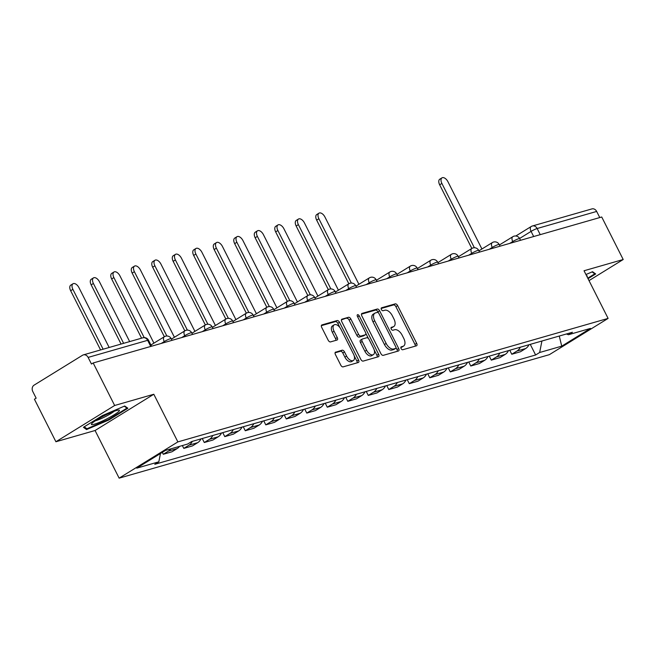 <?xml version="1.0" encoding="UTF-8"?>
<svg xmlns="http://www.w3.org/2000/svg" width="656" height="656" viewBox="0 0 656 656"><rect width="100%" height="100%" fill="white"/><g stroke="black" fill="none" stroke-linecap="round" stroke-linejoin="round"><path stroke-width="0.98" d="M401.095 348.541A1.656 0.918 58.3 0 0 402.743 349.746L416.445 345.81A2.37 1.304 58.3 0 0 416.634 345.728A2.37 1.304 58.3 0 0 416.675 343.342L397.61 305.598A2.37 1.304 58.3 0 0 395.256 303.867L381.554 307.803A1.656 0.918 58.3 0 0 381.423 307.861A1.656 0.918 58.3 0 0 381.39 309.534A1.656 0.918 58.3 0 0 383.038 310.739L384.81 310.231A7.577 4.182 58.3 0 1 392.329 315.757L393.92 318.906A7.577 4.182 58.3 0 1 393.772 326.54A7.577 4.182 58.3 0 1 393.182 326.795L391.402 327.311A1.656 0.918 58.3 0 0 391.279 327.36A1.656 0.918 58.3 0 0 391.247 329.033A1.656 0.918 58.3 0 0 392.887 330.247L394.666 329.73A7.577 4.182 58.3 0 1 402.177 335.257L403.768 338.406A7.577 4.182 58.3 0 1 403.62 346.04A7.577 4.182 58.3 0 1 403.03 346.302L401.259 346.811A1.656 0.918 58.3 0 0 401.128 346.868A1.656 0.918 58.3 0 0 401.095 348.541M335.651 352.075A2.37 1.304 58.3 0 0 335.462 352.157A2.37 1.304 58.3 0 0 335.421 354.543L340.767 365.138A2.37 1.304 58.3 0 0 343.121 366.86L358.34 362.489A2.37 1.304 58.3 0 0 358.52 362.407A2.37 1.304 58.3 0 0 358.57 360.029L339.496 322.276A2.37 1.304 58.3 0 0 337.151 320.546L321.932 324.917A2.37 1.304 58.3 0 0 321.743 324.999A2.37 1.304 58.3 0 0 321.702 327.385L328.164 340.177A2.37 1.304 58.3 0 0 330.509 341.907L337.028 340.038A2.37 1.304 58.3 0 0 337.209 339.956A2.37 1.304 58.3 0 0 337.258 337.569L334.052 331.223A6.339 3.501 58.3 0 1 334.175 324.843A6.339 3.501 58.3 0 1 340.948 329.246L353.502 354.092A6.339 3.501 58.3 0 1 353.379 360.48A6.339 3.501 58.3 0 1 346.606 356.077L344.515 351.936A2.37 1.304 58.3 0 0 342.161 350.206L335.306 352.288M177.874 441.898L153.807 394.256L114.652 405.49L93.177 362.973L601.724 216.997L623.2 259.514L584.037 270.756L608.104 318.406L177.874 441.898L119.138 478.15L549.367 354.658L608.104 318.406M380.882 353.617A2.37 1.304 58.3 0 0 383.235 355.347L398.454 350.976A2.37 1.304 58.3 0 0 398.635 350.894A2.37 1.304 58.3 0 0 398.684 348.508L379.611 310.764A2.37 1.304 58.3 0 0 377.266 309.033L362.046 313.404A2.37 1.304 58.3 0 0 361.858 313.486A2.37 1.304 58.3 0 0 361.817 315.872L380.882 353.617M378.397 356.733L363.178 361.103A2.37 1.304 58.3 0 1 360.825 359.373L341.76 321.629A2.37 1.304 58.3 0 1 341.801 319.242A2.37 1.304 58.3 0 1 341.989 319.16L348.5 317.291A2.37 1.304 58.3 0 1 350.853 319.021L358.586 334.33A2.37 1.304 58.3 0 0 360.931 336.052L365.253 334.814A2.37 1.304 58.3 0 0 365.441 334.732A2.37 1.304 58.3 0 0 365.482 332.346L357.43 316.405A1.656 0.918 58.3 0 1 357.463 314.741A1.656 0.918 58.3 0 1 359.242 315.889L378.627 354.265A2.37 1.304 58.3 0 1 378.578 356.651A2.37 1.304 58.3 0 1 378.397 356.733M93.177 362.973L91.463 364.031L88.117 357.413A4.83 3.977 -106 0 0 83.361 354.888A4.83 3.977 -106 0 0 82.533 355.249L34.063 385.162A4.83 3.977 -106 0 0 32.8 391.55L36.146 398.176L34.432 399.233L55.908 441.75L95.071 430.508L119.138 478.15M114.652 405.49L55.908 441.75M515.846 235.988L531.18 226.525A4.83 2.665 58.3 0 1 531.557 226.361A4.83 3.977 74 0 1 532.377 225.992L591.909 208.911A4.83 3.977 74 0 1 596.665 211.437L537.141 228.518A4.83 0.615 153.2 0 0 531.081 231.388L519.601 238.472M599.764 217.562L596.665 211.437M589.022 280.612L623.2 259.514M566.448 333.978L568.416 334.74L590.498 328.402L561.725 346.163L539.65 352.502L541.922 341.022M160.474 453.509L158.826 461.816L154.8 464.3L535.624 354.986L539.65 352.502M158.826 461.816L136.751 468.154L165.517 450.393L187.6 444.055L191.618 441.57L572.442 332.256L568.416 334.74M588.038 278.677L595.681 273.962L592.54 271.715L585.947 274.544M153.807 394.256L95.071 430.508M83.427 427.302L86.567 429.557L108.789 420.02L127.871 408.245L124.73 405.998L102.508 415.527L83.427 427.302M530.261 344.367L535.624 354.986M162.319 452.369L163.287 454.28L171.954 451.787L177.177 448.565A11.103 9.151 -106 0 0 179.531 446.375M509.761 350.255L511.778 354.248L520.454 351.755L525.677 348.533A11.103 9.151 -106 0 0 528.966 344.736M489.261 356.134L491.278 360.128L499.954 357.643L505.177 354.42A11.103 9.151 -106 0 0 508.474 350.624M468.761 362.022L470.778 366.015L479.454 363.522L484.677 360.3A11.103 9.151 -106 0 0 487.974 356.503M448.261 367.901L450.278 371.895L458.954 369.41L464.177 366.187A11.103 9.151 -106 0 0 467.474 362.391M427.761 373.789L429.778 377.782L438.454 375.289L443.677 372.067A11.103 9.151 -106 0 0 446.974 368.278M407.261 379.676L409.278 383.67L417.954 381.177L423.177 377.954A11.103 9.151 -106 0 0 426.474 374.158M386.761 385.556L388.778 389.549L397.454 387.065L402.677 383.842A11.103 9.151 -106 0 0 405.974 380.045M366.261 391.443L368.278 395.437L376.954 392.944L382.177 389.721A11.103 9.151 -106 0 0 385.474 385.925M345.761 397.323L347.778 401.324L356.454 398.832L361.677 395.609A11.103 9.151 -106 0 0 364.974 391.812M325.261 403.21L327.278 407.204L335.954 404.719L341.177 401.488A11.103 9.151 -106 0 0 344.474 397.7M304.761 409.098L306.778 413.091L315.454 410.599L320.677 407.376A11.103 9.151 -106 0 0 323.974 403.579M284.261 414.977L286.278 418.971L294.954 416.486L300.177 413.264A11.103 9.151 -106 0 0 303.474 409.467M263.761 420.865L265.778 424.858L274.454 422.366L279.677 419.143A11.103 9.151 -106 0 0 282.974 415.346M243.261 426.744L245.278 430.746L253.954 428.253L259.177 425.031A11.103 9.151 -106 0 0 262.474 421.234M222.761 432.632L224.778 436.625L233.454 434.141L238.677 430.91A11.103 9.151 -106 0 0 241.974 427.122M202.261 438.52L204.278 442.513L212.954 440.02L218.177 436.798A11.103 9.151 -106 0 0 221.474 433.001M182.352 445.563L183.787 448.392L192.454 445.908L197.677 442.685A11.103 9.151 -106 0 0 200.974 438.889M520.298 347.229A11.103 9.151 74 0 1 517.002 351.026L511.778 354.248M499.798 353.108A11.103 9.151 74 0 1 496.502 356.905L491.278 360.128M479.298 358.996A11.103 9.151 74 0 1 476.002 362.793L470.778 366.015M458.798 364.884A11.103 9.151 74 0 1 455.502 368.672L450.278 371.895M438.298 370.763A11.103 9.151 74 0 1 435.002 374.56L429.778 377.782M417.798 376.651A11.103 9.151 74 0 1 414.502 380.447L409.278 383.67M397.298 382.53A11.103 9.151 74 0 1 394.002 386.327L388.778 389.549M376.798 388.418A11.103 9.151 74 0 1 373.502 392.214L368.278 395.437M356.298 394.305A11.103 9.151 74 0 1 353.002 398.094L347.778 401.324M335.798 400.185A11.103 9.151 74 0 1 332.502 403.981L327.278 407.204M315.298 406.072A11.103 9.151 74 0 1 312.002 409.869L306.778 413.091M294.798 411.952A11.103 9.151 74 0 1 291.502 415.748L286.278 418.971M274.298 417.839A11.103 9.151 74 0 1 271.002 421.636L265.778 424.858M253.798 423.727A11.103 9.151 74 0 1 250.502 427.515L245.278 430.746M233.298 429.606A11.103 9.151 74 0 1 230.002 433.403L224.778 436.625M212.798 435.494A11.103 9.151 74 0 1 209.502 439.29L204.278 442.513M192.298 441.373A11.103 9.151 74 0 1 189.002 445.17L183.787 448.392M170.855 448.86A11.103 9.151 74 0 1 168.51 451.057L163.287 454.28M561.725 346.163L559.273 336.036M85.723 427.884L86.567 429.557M108.519 419.496L108.789 420.02M400.832 347.5L401.316 347.36A7.577 4.182 58.3 0 0 401.915 347.098L403.62 346.04M393.772 326.54L392.058 327.598A7.577 4.182 58.3 0 1 391.468 327.852L390.984 327.992M415.314 346.138A2.37 1.304 58.3 0 0 414.961 344.4L395.896 306.655A2.37 1.304 58.3 0 0 393.543 304.925L381.128 308.492M378.397 312.805L377.905 311.821A2.37 1.304 58.3 0 0 375.552 310.091L361.464 314.134M397.323 351.304A2.37 1.304 58.3 0 0 396.97 349.566L395.97 347.59M393.838 349.509L395.552 348.451A1.656 0.918 58.3 0 0 395.683 348.393A1.656 0.918 58.3 0 0 395.716 346.721L378.971 313.584A1.656 0.918 58.3 0 0 377.331 312.379L375.462 312.912A7.577 4.182 58.3 0 0 374.871 313.174L373.157 314.232A7.577 4.182 58.3 0 0 373.01 321.866L384.449 344.515A7.577 4.182 58.3 0 0 391.968 350.042L393.838 349.509A1.656 0.918 58.3 0 0 393.969 349.451A1.656 0.918 58.3 0 0 394.076 349.361M374.871 313.174A7.577 4.182 58.3 0 0 374.724 320.809L386.163 343.457A7.577 4.182 58.3 0 0 393.682 348.984L395.552 348.451M341.407 319.89L348.5 317.291M363.883 335.659A2.37 1.304 58.3 0 1 363.727 335.79A2.37 1.304 58.3 0 1 363.539 335.872L359.217 337.11A2.37 1.304 58.3 0 1 356.872 335.388L349.14 320.079A2.37 1.304 58.3 0 0 346.786 318.349M365.835 333.396L368.426 338.521M374.199 349.943L376.913 355.322L378.627 354.265M377.266 357.061A2.37 1.304 58.3 0 0 376.913 355.322M360.702 340.046A2.37 1.304 58.3 0 0 360.521 340.128A2.37 1.304 58.3 0 0 360.472 342.514L364.9 351.272A6.339 3.501 58.3 0 0 371.673 355.675L373.387 354.617A6.339 3.501 58.3 0 0 373.51 348.229L369.09 339.48A2.37 1.304 58.3 0 0 366.737 337.75L362.415 338.988A2.37 1.304 58.3 0 0 362.235 339.07A2.37 1.304 58.3 0 0 362.186 341.456L366.606 350.214A6.339 3.501 58.3 0 0 373.387 354.617M353.379 360.48L351.673 361.538A6.339 3.501 58.3 0 1 344.892 357.135L342.801 352.994A2.37 1.304 58.3 0 0 340.448 351.263L335.068 352.805M334.175 324.843L332.461 325.901A6.339 3.501 58.3 0 0 332.338 332.28L334.052 331.223M335.897 340.357A2.37 1.304 58.3 0 0 335.544 338.627L332.338 332.28M339.956 327.623L337.791 323.334A2.37 1.304 58.3 0 0 335.437 321.604L321.35 325.655M357.208 362.817A2.37 1.304 58.3 0 0 356.856 361.079L354.191 355.806M481.922 249.001L447.925 181.704A5.551 3.067 58.3 0 0 441.988 177.85A5.551 3.067 58.3 0 0 441.882 183.434L474.362 247.73M472.181 254.184L471.746 253.314A4.83 2.665 -121.7 0 1 471.836 248.452L439.659 184.812A5.551 3.067 -121.7 0 1 439.766 179.219L441.988 177.85M587.022 276.668A15.687 2.001 153.2 0 0 586.694 275.774A15.687 2.001 153.2 0 0 586.571 275.766M592.089 271.904L594.779 273.831L587.776 278.152M594.369 273.019L594.779 273.831M118.392 411.788A15.687 2.001 153.2 0 0 118.884 410.057A15.687 2.001 153.2 0 0 106.157 414.756A15.687 2.001 153.2 0 0 92.471 422.907A15.687 2.001 153.2 0 0 91.578 423.842A15.687 2.001 153.2 0 0 101.606 421.398A15.687 2.001 153.2 0 0 118.392 411.788M124.279 406.195L126.961 408.114L108.478 419.528L86.945 428.762L84.222 426.81M126.551 407.302L126.961 408.114M95.358 420.775A11.874 1.517 153.2 0 0 105.132 416.757A11.874 1.517 153.2 0 0 114.169 411.271M358.922 284.302L324.925 217.005A5.551 3.067 58.3 0 0 318.988 213.151A5.551 3.067 58.3 0 0 318.882 218.743L351.362 283.039M349.181 289.493L348.746 288.624A4.83 2.665 -121.7 0 1 348.836 283.761L316.659 220.121A5.551 3.067 -121.7 0 1 316.766 214.528L318.988 213.151M338.422 290.19L304.425 222.892A5.551 3.067 58.3 0 0 298.488 219.038A5.551 3.067 58.3 0 0 298.382 224.631L330.862 288.927M328.312 289.657L296.159 226A5.551 3.067 -121.7 0 1 296.266 220.408L298.488 219.038M317.922 296.069L283.925 228.78A5.551 3.067 58.3 0 0 277.988 224.918A5.551 3.067 58.3 0 0 277.882 230.51L310.362 294.806M308.181 301.26L307.746 300.391A4.83 2.665 -121.7 0 1 307.836 295.528L275.659 231.888A5.551 3.067 -121.7 0 1 275.766 226.295L277.988 224.918M297.422 301.957L263.433 234.659A5.551 3.067 58.3 0 0 257.488 230.805A5.551 3.067 58.3 0 0 257.382 236.398L289.862 300.694M287.689 307.139L287.246 306.278A4.83 2.665 -121.7 0 1 287.336 301.416L255.159 237.767A5.551 3.067 -121.7 0 1 255.266 232.183L257.488 230.805M276.922 307.844L242.933 240.547A5.551 3.067 58.3 0 0 236.988 236.693A5.551 3.067 58.3 0 0 236.882 242.277L269.362 306.582M267.189 313.027L266.746 312.158A4.83 2.665 -121.7 0 1 266.836 307.295L234.659 243.655A5.551 3.067 -121.7 0 1 234.766 238.062L236.988 236.693M256.422 313.724L222.433 246.426A5.551 3.067 58.3 0 0 216.488 242.572A5.551 3.067 58.3 0 0 216.382 248.165L248.862 312.461M246.689 318.914L246.246 318.045A4.83 2.665 -121.7 0 1 246.336 313.183L214.159 249.542A5.551 3.067 -121.7 0 1 214.266 243.95L216.488 242.572M235.922 319.611L201.933 252.314A5.551 3.067 58.3 0 0 195.996 248.46A5.551 3.067 58.3 0 0 195.882 254.052L228.362 318.349M226.189 324.794L225.746 323.925A4.83 2.665 -121.7 0 1 225.836 319.062L193.659 255.422A5.551 3.067 -121.7 0 1 193.766 249.829L195.996 248.46M215.422 325.491L181.433 258.202A5.551 3.067 58.3 0 0 175.496 254.339A5.551 3.067 58.3 0 0 175.39 259.932L207.862 324.228M205.689 330.681L205.246 329.812A4.83 2.665 -121.7 0 1 205.336 324.95L173.159 261.309A5.551 3.067 -121.7 0 1 173.266 255.717L175.496 254.339M194.922 331.378L160.933 264.081A5.551 3.067 58.3 0 0 154.996 260.227A5.551 3.067 58.3 0 0 154.89 265.819L187.362 330.116M184.812 330.854L152.659 267.189A5.551 3.067 -121.7 0 1 152.766 261.605L154.996 260.227M174.422 337.266L140.433 269.969A5.551 3.067 58.3 0 0 134.496 266.115A5.551 3.067 58.3 0 0 134.39 271.699L166.862 336.003M164.689 342.448L164.246 341.579A4.83 2.665 -121.7 0 1 164.344 336.717L132.159 273.076A5.551 3.067 -121.7 0 1 132.266 267.484L134.496 266.115M153.922 343.145L119.933 275.848A5.551 3.067 58.3 0 0 113.996 271.994A5.551 3.067 58.3 0 0 113.89 277.586L144.205 337.61M141.573 338.176L111.659 278.964A5.551 3.067 -121.7 0 1 111.766 273.372L113.996 271.994M129.667 341.596L99.433 281.736A5.551 3.067 58.3 0 0 93.496 277.882A5.551 3.067 58.3 0 0 93.39 283.474L123.623 343.326M121.073 344.056L91.159 284.843A5.551 3.067 -121.7 0 1 91.266 279.251L93.496 277.882M109.167 347.475L78.933 287.623A5.551 3.067 58.3 0 0 72.996 283.761A5.551 3.067 58.3 0 0 72.89 289.353L103.123 349.213M100.573 349.943L70.659 290.731A5.551 3.067 -121.7 0 1 70.766 285.139L72.996 283.761M189.002 445.17L197.677 442.685M209.502 439.29L218.177 436.798M230.002 433.403L238.677 430.91M250.502 427.515L259.177 425.031M271.002 421.636L279.677 419.143M291.502 415.748L300.177 413.264M312.002 409.869L320.677 407.376M332.502 403.981L341.177 401.488M353.002 398.094L361.677 395.609M373.502 392.214L382.177 389.721M394.002 386.327L402.677 383.842M414.502 380.447L423.177 377.954M435.002 374.56L443.677 372.067M455.502 368.672L464.177 366.187M476.002 362.793L484.677 360.3M496.502 356.905L505.177 354.42M517.002 351.026L525.677 348.533M168.51 451.057L177.177 448.565M533.681 236.529L531.081 231.388A4.83 2.665 58.3 0 1 531.18 226.525A4.83 4.83 0 0 1 532.377 225.992A4.83 3.977 74 0 1 537.141 228.518L540.232 234.651M172.036 340.341L171.183 338.652A4.83 0.615 153.2 0 0 168.658 339.316A4.83 0.615 153.2 0 0 164.246 341.579L161.237 343.441M185.189 336.569L184.746 335.7L181.737 337.553M213.036 328.574L212.183 326.885A4.83 0.615 153.2 0 0 209.658 327.549A4.83 0.615 153.2 0 0 205.246 329.812L202.237 331.674M233.536 322.686L232.683 320.997A4.83 0.615 153.2 0 0 230.158 321.661A4.83 0.615 153.2 0 0 225.746 323.925L222.737 325.786M254.036 316.799L253.183 315.11A4.83 0.615 153.2 0 0 250.658 315.782A4.83 0.615 153.2 0 0 246.246 318.045L243.237 319.907M274.536 310.919L273.683 309.23A4.83 0.615 153.2 0 0 271.158 309.894A4.83 0.615 153.2 0 0 266.746 312.158L263.737 314.019M295.036 305.032L294.183 303.343A4.83 0.615 153.2 0 0 291.658 304.007A4.83 0.615 153.2 0 0 287.246 306.278L284.237 308.131M315.536 299.152L314.683 297.463A4.83 0.615 153.2 0 0 312.158 298.127A4.83 0.615 153.2 0 0 307.746 300.391L304.737 302.252M328.681 295.372L328.246 294.503L325.237 296.364M356.536 287.377L355.683 285.688A4.83 0.615 153.2 0 0 353.158 286.36A4.83 0.615 153.2 0 0 348.746 288.624L345.728 290.477M369.681 283.605L369.246 282.736L366.228 284.597M390.181 277.718L389.746 276.857L386.728 278.71M410.681 271.838L410.246 270.969L407.228 272.83M431.181 265.951L430.746 265.081L427.728 266.943M451.681 260.071L451.246 259.202L448.228 261.055M479.536 252.076L478.683 250.387A4.83 0.615 153.2 0 0 476.158 251.051A4.83 0.615 153.2 0 0 471.746 253.314L468.728 255.176M492.681 248.296L492.246 247.435L489.228 249.288M513.181 242.417L512.746 241.547L509.728 243.409M520.536 240.309L519.675 238.62A4.83 0.615 153.2 0 0 517.158 239.284A4.83 0.615 153.2 0 0 512.746 241.547A4.83 2.665 -121.7 0 1 512.836 236.685A4.83 2.665 -121.7 0 1 513.213 236.521M500.036 246.189L499.183 244.499A4.83 0.615 153.2 0 0 496.658 245.164A4.83 0.615 153.2 0 0 492.246 247.435A4.83 2.665 -121.7 0 1 492.336 242.572A4.83 2.665 -121.7 0 1 492.713 242.4M459.036 257.956L458.183 256.266A4.83 0.615 153.2 0 0 455.658 256.939A4.83 0.615 153.2 0 0 451.246 259.202A4.83 2.665 -121.7 0 1 451.336 254.339A4.83 2.665 -121.7 0 1 451.713 254.175M438.536 263.843L437.683 262.154A4.83 0.615 153.2 0 0 435.158 262.818A4.83 0.615 153.2 0 0 430.746 265.081A4.83 2.665 -121.7 0 1 430.836 260.219A4.83 2.665 -121.7 0 1 431.213 260.055M418.036 269.731L417.183 268.042A4.83 0.615 153.2 0 0 414.658 268.706A4.83 0.615 153.2 0 0 410.246 270.969A4.83 2.665 -121.7 0 1 410.336 266.106A4.83 2.665 -121.7 0 1 410.713 265.942M397.536 275.61L396.683 273.921A4.83 0.615 153.2 0 0 394.158 274.585A4.83 0.615 153.2 0 0 389.746 276.857A4.83 2.665 -121.7 0 1 389.836 271.994A4.83 2.665 -121.7 0 1 390.213 271.822M377.036 281.498L376.183 279.809A4.83 0.615 153.2 0 0 373.658 280.473A4.83 0.615 153.2 0 0 369.246 282.736A4.83 2.665 -121.7 0 1 369.336 277.873A4.83 2.665 -121.7 0 1 369.713 277.709M336.036 293.265L335.183 291.576A4.83 0.615 153.2 0 0 332.658 292.24A4.83 0.615 153.2 0 0 328.246 294.503A4.83 2.665 -121.7 0 1 328.336 289.64A4.83 2.665 -121.7 0 1 328.713 289.476M192.536 334.453L191.683 332.764A4.83 0.615 153.2 0 0 189.158 333.428A4.83 0.615 153.2 0 0 184.746 335.7A4.83 2.665 -121.7 0 1 184.844 330.837A4.83 2.665 -121.7 0 1 185.213 330.665M478.683 250.387A4.83 4.83 0 0 0 471.836 248.452A4.83 2.665 -121.7 0 1 472.213 248.288M355.683 285.688A4.83 4.83 0 0 0 348.836 283.761A4.83 2.665 -121.7 0 1 349.213 283.597M314.683 297.463A4.83 4.83 0 0 0 307.836 295.528A4.83 2.665 -121.7 0 1 308.213 295.364M294.183 303.343A4.83 4.83 0 0 0 287.336 301.416A4.83 2.665 -121.7 0 1 287.713 301.243M273.683 309.23A4.83 4.83 0 0 0 266.836 307.295A4.83 2.665 -121.7 0 1 267.213 307.131M253.183 315.11A4.83 4.83 0 0 0 246.336 313.183A4.83 2.665 -121.7 0 1 246.713 313.019M232.683 320.997A4.83 4.83 0 0 0 225.836 319.062A4.83 2.665 -121.7 0 1 226.213 318.898M212.183 326.885A4.83 4.83 0 0 0 205.336 324.95A4.83 2.665 -121.7 0 1 205.713 324.786M171.183 338.652A4.83 4.83 0 0 0 164.344 336.717A4.83 2.665 -121.7 0 1 164.722 336.553M150.741 346.45L147.641 340.325L88.117 357.413M151.536 346.22L148.527 340.259A4.83 0.615 153.2 0 0 147.641 340.325A4.83 3.977 74 0 0 142.885 337.799L83.361 354.888M401.316 347.36L403.03 346.302M391.468 327.852L393.182 326.795M393.543 304.925L395.256 303.867M395.896 306.655L397.61 305.598M414.961 344.4L416.675 343.342M375.552 310.091L377.266 309.033M377.905 311.821L379.611 310.764M396.97 349.566L398.684 348.508M373.01 321.866L374.724 320.809M384.449 344.515L386.163 343.457M391.968 350.042L393.682 348.984M349.14 320.079L350.853 319.021M356.872 335.388L358.586 334.33M359.217 337.11L360.931 336.052M363.539 335.872L365.253 334.814M357.659 316.864L359.242 315.889M364.9 351.272L366.606 350.214M360.472 342.514L362.186 341.456M340.448 351.263L342.161 350.206M342.801 352.994L344.515 351.936M344.892 357.135L346.606 356.077M335.544 338.627L337.258 337.569M335.437 321.604L337.151 320.546M337.791 323.334L339.496 322.276M356.856 361.079L358.57 360.029M439.659 184.812L441.882 183.434M316.659 220.121L318.882 218.743M296.159 226L298.382 224.631M275.659 231.888L277.882 230.51M255.159 237.767L257.382 236.398M234.659 243.655L236.882 242.277M214.159 249.542L216.382 248.165M193.659 255.422L195.882 254.052M173.159 261.309L175.39 259.932M152.659 267.189L154.89 265.819M132.159 273.076L134.39 271.699M111.659 278.964L113.89 277.586M91.159 284.843L93.39 283.474M70.659 290.731L72.89 289.353M519.675 238.62A4.83 4.83 0 0 0 512.836 236.685L499.413 244.967M499.183 244.499A4.83 4.83 0 0 0 492.336 242.572L478.913 250.854M471.836 248.452L458.413 256.734M458.183 256.266A4.83 4.83 0 0 0 451.336 254.339L437.913 262.621M437.683 262.154A4.83 4.83 0 0 0 430.836 260.219L417.413 268.509M417.183 268.042A4.83 4.83 0 0 0 410.336 266.106L396.921 274.388M396.683 273.921A4.83 4.83 0 0 0 389.836 271.994L376.421 280.276M376.183 279.809A4.83 4.83 0 0 0 369.336 277.873L355.921 286.155M348.836 283.761L335.421 292.043M335.183 291.576A4.83 4.83 0 0 0 328.336 289.64L314.921 297.931M307.836 295.528L294.421 303.81M287.336 301.416L273.921 309.698M266.836 307.295L253.421 315.577M246.336 313.183L232.921 321.465M225.836 319.062L212.421 327.352M205.336 324.95L191.921 333.232M191.683 332.764A4.83 4.83 0 0 0 184.844 330.837L171.421 339.119M164.344 336.717L150.921 344.999M148.527 340.259A4.83 4.83 0 0 0 142.885 337.799M393.969 349.451L395.683 348.393M363.727 335.79L365.441 334.732M360.521 340.128L362.235 339.07"/></g></svg>
